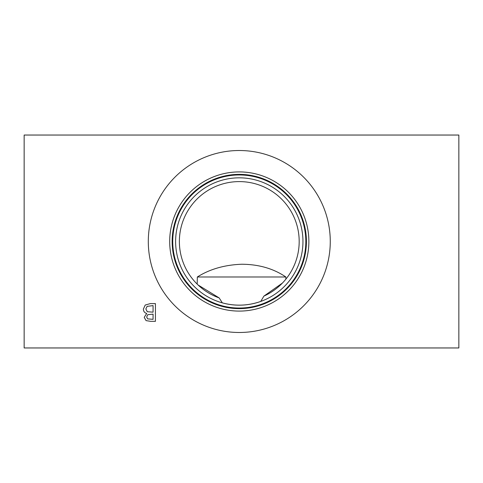 <?xml version="1.0" encoding="UTF-8"?>
<svg xmlns="http://www.w3.org/2000/svg" width="483" height="483" viewBox="0 0 483 483"><rect width="100%" height="100%" fill="white"/><g stroke="black" fill="none" stroke-linecap="round" stroke-linejoin="round"><path stroke-width="0.72" d="M147.587 318.871L153.069 319.329L153.069 314.137L147.671 314.729L146.681 317.017L147.587 318.871M147.285 311.71L153.069 312.169L153.069 305.612L147.128 306.361L145.848 308.951L147.285 311.71M146.711 313.461C144.55 312.833 143.445 311.366 143.391 309.048L145.232 305.039L150.334 303.602L155.423 303.602L155.423 321.34L150.72 321.34L146.065 320.621L144.224 317.343L146.711 313.461M458.85 135.041L24.15 135.041L24.15 347.959L458.85 347.959L458.85 135.041M330.269 241.5A90.985 90.985 0 0 1 239.284 332.485A90.985 90.985 0 0 1 148.299 241.5A90.985 90.985 0 0 1 239.284 150.515A90.985 90.985 0 0 1 330.269 241.5M197.185 284.113L197.336 276.988C209.767 269.134 224.577 264.883 241.766 264.237C258.816 264.346 273.511 268.596 285.864 276.988L285.882 279.132M198.066 284.97L219.173 297.926A59.898 59.898 0 0 1 190.205 207.153A59.898 59.898 0 0 1 285.411 203.289A59.898 59.898 0 0 1 263.899 296.109L282.386 283.098M197.336 276.988L285.864 276.988M219.173 297.926L222.331 302.865C235.269 306.325 248.075 305.848 260.742 301.434L263.899 296.109M175.619 241.5A63.659 63.659 0 0 0 271.114 296.634A63.659 63.659 0 0 0 271.114 186.366A63.659 63.659 0 0 0 175.619 241.5M172.745 241.5A66.533 66.533 0 0 1 272.551 183.878A66.533 66.533 0 0 1 272.551 299.122A66.533 66.533 0 0 1 172.745 241.5M308.872 241.5A69.588 69.588 0 0 1 239.284 311.088A69.588 69.588 0 0 1 169.696 241.5A69.588 69.588 0 0 1 239.284 171.912A69.588 69.588 0 0 1 308.872 241.5M306.421 241.5A67.137 67.137 0 0 1 239.284 308.637A67.137 67.137 0 0 1 172.141 241.5A67.137 67.137 0 0 1 239.284 174.363A67.137 67.137 0 0 1 306.421 241.5"/></g></svg>

